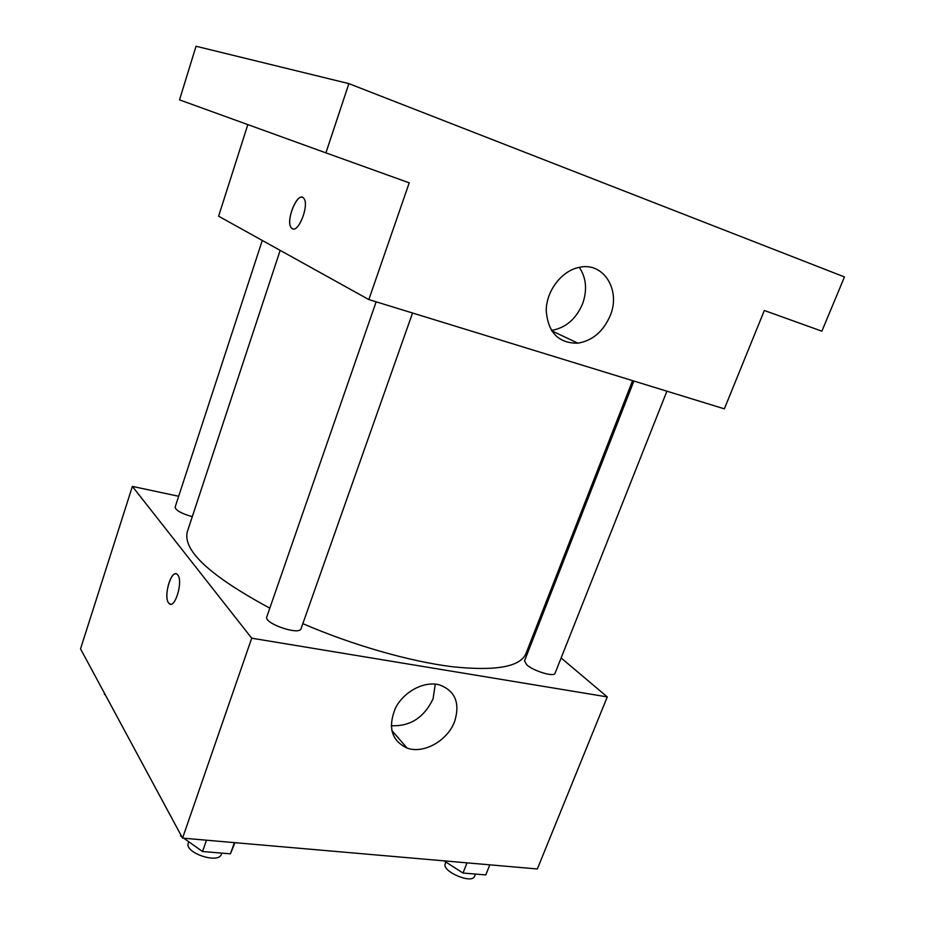 <?xml version="1.0" encoding="UTF-8"?>
<svg xmlns="http://www.w3.org/2000/svg" width="925" height="925" viewBox="0 0 925 925"><rect width="100%" height="100%" fill="white"/><g stroke="black" fill="none" stroke-linecap="round" stroke-linejoin="round"><path stroke-width="1.39" d="M561.128 657.976L607.274 696.907L537.344 868.968L182.56 838.119L80.533 648.864L132.379 486.4L178.675 496.274M280.171 250.374L187.324 531.713C182.514 550.421 210.021 575.905 269.822 608.141M302.833 623.647C352.853 645.245 410.053 661.56 452.556 666.763C495.8 671.249 520.255 666.867 525.943 653.628L632.573 380.637M607.274 696.907L251.716 638.192L132.379 486.4M533.378 634.585L534.442 635.475M376.151 301.816L266.793 616.848C263.521 623.334 299.584 635.776 301.053 628.676L412.55 313.008M262.284 240.442L175.114 507.166C175.738 510.38 181.462 513.56 192.284 516.705M666.913 391.194L555.069 673.238C554.283 677.366 533.447 671.134 526.695 664.728L524.521 660.866L633.891 381.042M251.716 638.192L182.56 838.119M454.684 721.338C447.804 740.567 423.731 754.257 407.116 748.082C391.622 740.728 387.702 727.478 395.345 708.307C403.647 691.611 424.101 680.788 439.283 684.824C455.146 690.709 460.28 702.884 454.684 721.338M170.35 604.141L168.581 602.88C162.997 595.966 171.958 567.707 177.542 574.714C183.728 580.542 174.652 610.512 168.928 603.308L168.57 602.88C163.69 596.949 170.165 572.02 176.132 573.858M435.27 684.118L433.073 698.791C424.078 717.65 410.122 726.611 391.217 725.697M553.347 331.566L551.705 330.896M368.844 299.573L409.22 182.826L325.901 152.868L348.887 83.632L844.467 276.945L821.874 331.185L764.339 310.488L724.356 408.85L368.844 299.573L218.601 216.207L247.831 124.598M348.887 83.632L196.031 46.25L179.519 99.877L325.901 152.868M610.292 315.448C603.458 331.381 592.647 340.631 577.882 343.187C558.538 343.383 547.982 332.526 546.212 310.627C546.328 290.728 561.845 270.505 579.524 267.29C603.609 261.821 620.964 290.103 610.292 315.448M292.323 228.729L291.178 227.7C285.143 220.347 298.463 189.718 303.955 198.563C309.378 205.13 298.578 232.984 292.323 228.729M292.682 228.88L291.19 227.712C285.894 221.445 295.896 194.343 302.463 197.36M579.304 267.337C586.288 277.858 587.398 289.964 582.646 303.643C576.136 318.986 565.742 327.936 551.427 330.468M489.811 864.829L485.798 874.911L462.997 873.038L444.023 860.851M467.021 862.852L462.997 873.038M445.885 862.054L445.249 863.673C441.341 871.292 472.166 884.554 474.571 876.253L475.438 874.056M234.962 842.675L230.441 853.821L202.517 851.52L183.809 838.235M181.878 836.859L180.572 835.923L180.884 835.009M234.418 842.629L230.441 853.821M206.483 840.201L202.517 851.52M188.735 841.727L188.295 843.022C183.948 852.7 218.774 864.447 221.387 854.203L221.78 853.104M105.404 695.01L104.34 694.293L104.594 693.507M391.761 730.426L407.116 748.082M551.601 330.745L577.882 343.187"/></g></svg>
